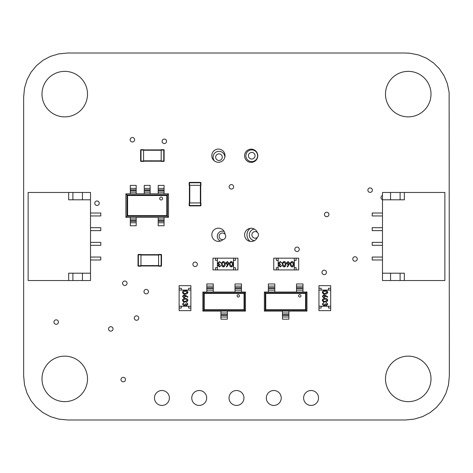 <?xml version="1.0" encoding="UTF-8"?>
<svg xmlns="http://www.w3.org/2000/svg" width="473" height="473" viewBox="0 0 473 473"><rect width="100%" height="100%" fill="white"/><g stroke="black" fill="none" stroke-linecap="round" stroke-linejoin="round"><path stroke-width="0.71" d="M405.314 53.011L67.686 53.011L58.682 53.887L50.357 56.405L42.866 60.408L36.38 65.741L31.052 72.227L27.05 79.712L24.525 88.043L23.65 97.048L23.65 375.952L24.525 384.957L27.05 393.288L31.052 400.773L36.38 407.259L42.866 412.592L50.357 416.595L58.682 419.113L67.686 419.989L405.314 419.989L414.318 419.113L422.643 416.595L430.134 412.592L436.62 407.259L441.948 400.773L445.95 393.288L448.475 384.957L449.35 375.952L449.125 92.472L447.411 83.786L444.123 75.857L439.441 68.845L433.51 62.921L426.504 58.232L418.575 54.951L409.89 53.23L405.314 53.011M321.983 272.407A2.235 2.235 0 0 0 324.218 274.647A2.235 2.235 0 0 0 326.453 272.407A2.235 2.235 0 0 0 324.218 270.172A2.235 2.235 0 0 0 321.983 272.407M294.797 249.306A2.235 2.235 0 0 0 297.032 251.541A2.235 2.235 0 0 0 299.273 249.306A2.235 2.235 0 0 0 297.032 247.066A2.235 2.235 0 0 0 294.797 249.306M225.036 234.295A6.604 6.604 0 0 0 218.207 228.181A6.604 6.604 0 0 0 215.854 240.858A6.604 6.604 0 0 0 223.02 239.551M94.766 203.219A2.235 2.235 0 0 0 97 205.459A2.235 2.235 0 0 0 99.235 203.219A2.235 2.235 0 0 0 97 200.984A2.235 2.235 0 0 0 94.766 203.219M192.889 264.336A2.235 2.235 0 0 0 195.13 266.571A2.235 2.235 0 0 0 197.365 264.336A2.235 2.235 0 0 0 195.13 262.095A2.235 2.235 0 0 0 192.889 264.336M367.876 190.146A2.235 2.235 0 0 0 370.117 192.381A2.235 2.235 0 0 0 372.352 190.146A2.235 2.235 0 0 0 370.117 187.911A2.235 2.235 0 0 0 367.876 190.146M352.781 258.979A2.235 2.235 0 0 0 355.022 261.214A2.235 2.235 0 0 0 357.257 258.979A2.235 2.235 0 0 0 355.022 256.738A2.235 2.235 0 0 0 352.781 258.979M324.448 214.452A2.235 2.235 0 0 0 326.683 216.693A2.235 2.235 0 0 0 328.918 214.452A2.235 2.235 0 0 0 326.683 212.217A2.235 2.235 0 0 0 324.448 214.452M229.157 186.835A2.235 2.235 0 0 0 231.392 189.07A2.235 2.235 0 0 0 233.632 186.835A2.235 2.235 0 0 0 231.392 184.594A2.235 2.235 0 0 0 229.157 186.835M257.324 232.349A6.604 6.604 0 0 0 244.612 234.874A6.604 6.604 0 0 0 257.324 237.399M191.76 397.97A7.456 7.456 0 0 0 199.216 405.432A7.456 7.456 0 0 0 206.671 397.97A7.456 7.456 0 0 0 199.216 390.515A7.456 7.456 0 0 0 191.76 397.97M229.044 397.97A7.456 7.456 0 0 0 236.5 405.432A7.456 7.456 0 0 0 243.956 397.97A7.456 7.456 0 0 0 236.5 390.515A7.456 7.456 0 0 0 229.044 397.97M303.613 397.97A7.456 7.456 0 0 0 311.068 405.432A7.456 7.456 0 0 0 318.53 397.97A7.456 7.456 0 0 0 311.068 390.515A7.456 7.456 0 0 0 303.613 397.97M266.329 397.97A7.456 7.456 0 0 0 273.784 405.432A7.456 7.456 0 0 0 281.24 397.97A7.456 7.456 0 0 0 273.784 390.515A7.456 7.456 0 0 0 266.329 397.97M120.993 379.571A2.235 2.235 0 0 0 123.228 381.806A2.235 2.235 0 0 0 125.469 379.571A2.235 2.235 0 0 0 123.228 377.336A2.235 2.235 0 0 0 120.993 379.571M154.47 397.97A7.456 7.456 0 0 0 161.932 405.432A7.456 7.456 0 0 0 169.387 397.97A7.456 7.456 0 0 0 161.932 390.515A7.456 7.456 0 0 0 154.47 397.97M134.302 318.057A2.235 2.235 0 0 0 136.537 320.292A2.235 2.235 0 0 0 138.772 318.057A2.235 2.235 0 0 0 136.537 315.816A2.235 2.235 0 0 0 134.302 318.057M122.572 283.262A2.235 2.235 0 0 0 124.807 285.503A2.235 2.235 0 0 0 127.042 283.262A2.235 2.235 0 0 0 124.807 281.027A2.235 2.235 0 0 0 122.572 283.262M143.987 291.634A2.235 2.235 0 0 0 146.222 293.875A2.235 2.235 0 0 0 148.457 291.634A2.235 2.235 0 0 0 146.222 289.399A2.235 2.235 0 0 0 143.987 291.634M108.565 328.918A2.235 2.235 0 0 0 110.8 331.159A2.235 2.235 0 0 0 113.041 328.918A2.235 2.235 0 0 0 110.8 326.683A2.235 2.235 0 0 0 108.565 328.918M53.952 322.072A2.235 2.235 0 0 0 56.192 324.312A2.235 2.235 0 0 0 58.427 322.072A2.235 2.235 0 0 0 56.192 319.837A2.235 2.235 0 0 0 53.952 322.072M41.996 378.891A22.751 22.751 0 0 0 64.754 401.642A22.751 22.751 0 0 0 87.505 378.891A22.751 22.751 0 0 0 64.754 356.134A22.751 22.751 0 0 0 41.996 378.891M162.079 141.321A2.235 2.235 0 0 0 164.32 143.556A2.235 2.235 0 0 0 166.555 141.321A2.235 2.235 0 0 0 164.32 139.08A2.235 2.235 0 0 0 162.079 141.321M211.803 155.67A6.604 6.604 0 0 0 218.414 162.28A6.604 6.604 0 0 0 225.018 155.67A6.604 6.604 0 0 0 218.414 149.066A6.604 6.604 0 0 0 211.803 155.67M130.152 139.754A2.235 2.235 0 0 0 132.393 141.989A2.235 2.235 0 0 0 134.628 139.754A2.235 2.235 0 0 0 132.393 137.519A2.235 2.235 0 0 0 130.152 139.754M244.576 155.765A6.604 6.604 0 0 0 251.181 162.369A6.604 6.604 0 0 0 257.785 155.765A6.604 6.604 0 0 0 251.181 149.161A6.604 6.604 0 0 0 244.576 155.765M41.996 94.109A22.751 22.751 0 0 0 64.754 116.866A22.751 22.751 0 0 0 87.505 94.109A22.751 22.751 0 0 0 64.754 71.358A22.751 22.751 0 0 0 41.996 94.109M382.486 195.473A2.235 2.235 0 0 0 382.486 199.683M385.495 378.891A22.751 22.751 0 0 0 408.246 401.642A22.751 22.751 0 0 0 431.004 378.891A22.751 22.751 0 0 0 408.246 356.134A22.751 22.751 0 0 0 385.495 378.891M385.495 94.109A22.751 22.751 0 0 0 408.246 116.866A22.751 22.751 0 0 0 431.004 94.109A22.751 22.751 0 0 0 408.246 71.358A22.751 22.751 0 0 0 385.495 94.109M219.312 235.176A3.305 3.305 0 0 0 221.287 239.409A3.305 3.305 0 0 0 225.52 237.434A3.305 3.305 0 0 0 223.546 233.201A3.305 3.305 0 0 0 219.312 235.176M217.586 234.549A5.138 5.138 0 0 1 224.167 231.474A5.138 5.138 0 0 0 217.586 234.549A5.138 5.138 0 0 0 220.483 241.064M247.468 232.066A8.218 8.218 0 0 0 250.193 241.401A8.218 8.218 0 0 1 250.193 228.347A8.218 8.218 0 0 0 247.468 232.066M254.841 156.876A3.305 3.305 0 0 0 252.866 152.643A3.305 3.305 0 0 0 248.632 154.618A3.305 3.305 0 0 0 250.607 158.851A3.305 3.305 0 0 0 254.841 156.876A3.305 3.305 0 0 1 250.607 158.851A3.305 3.305 0 0 1 248.632 154.618A3.305 3.305 0 0 1 252.866 152.643A3.305 3.305 0 0 1 254.841 156.876M222.062 158.307A3.305 3.305 0 0 0 220.093 154.074A3.305 3.305 0 0 0 215.859 156.049A3.305 3.305 0 0 0 217.828 160.282A3.305 3.305 0 0 0 222.062 158.307M258.293 236.003A3.305 3.305 0 0 0 256.319 231.77A3.305 3.305 0 0 0 252.085 233.745A3.305 3.305 0 0 0 254.06 237.978A3.305 3.305 0 0 0 258.293 236.003M168.477 217.32L125.907 217.32L125.907 193.829L168.477 193.829L166.792 195.515L166.792 215.629L168.477 217.32L168.477 193.829M125.907 193.829L127.592 195.515L166.792 195.515M125.907 217.32L127.592 215.629L166.792 215.629M161.139 199.996A1.466 1.466 0 0 0 162.606 198.53A1.466 1.466 0 0 0 161.139 197.058A1.466 1.466 0 0 0 159.667 198.53A1.466 1.466 0 0 0 161.139 199.996M158.201 192.156L158.201 185.392L164.072 185.392L164.072 193.829L158.201 193.829L158.201 192.156L164.072 192.156M144.253 192.156L144.253 185.392L150.124 185.392L150.124 193.829L144.253 193.829L144.253 192.156L150.124 192.156M130.312 192.156L130.312 185.392L136.183 185.392L136.183 193.829L130.312 193.829L130.312 192.156L136.183 192.156M158.201 222.759L164.072 222.759L164.072 225.757L158.201 225.757L158.201 218.993L164.072 218.993L164.072 217.32L158.201 217.32L158.201 218.993M164.072 222.759L164.072 218.993M130.312 222.759L136.183 222.759L136.183 225.757L130.312 225.757L130.312 218.993L136.183 218.993L136.183 217.32L130.312 217.32L130.312 218.993M136.183 222.759L136.183 218.993M143.567 149.894L161.181 149.894M143.567 161.192L161.181 161.192L143.567 161.192M143.567 161.417L143.567 161.051L140.635 161.051A0.367 0.367 0 0 0 141.001 161.417L143.567 161.417L141.001 161.417A0.367 0.367 0 0 1 140.635 161.051A0.367 0.367 0 0 0 141.001 161.417L141.001 149.669A0.367 0.367 0 0 0 140.635 150.042L140.635 161.051A0.367 0.367 0 0 0 141.001 161.417M143.567 161.051L143.567 149.669L141.001 149.669L143.567 149.669M143.567 150.042L140.635 150.042A0.367 0.367 0 0 1 141.001 149.669M161.181 150.042L164.119 150.042A0.367 0.367 0 0 0 163.753 149.669L161.181 149.669L161.181 161.417L163.753 161.417A0.367 0.367 0 0 0 164.119 161.051A0.367 0.367 0 0 1 163.753 161.417L161.181 161.417M164.119 161.051L164.119 150.042L164.119 161.051A0.367 0.367 0 0 1 163.753 161.417A0.367 0.367 0 0 0 164.119 161.051L163.753 161.417M140.96 254.663L158.573 254.663M140.96 265.968L158.573 265.968M140.96 266.187L140.96 265.82L138.021 265.82A0.367 0.367 0 0 0 138.388 266.187L138.388 254.444A0.367 0.367 0 0 0 138.021 254.811L138.021 265.82A0.367 0.367 0 0 0 138.388 266.187L140.96 266.187M140.96 254.811L140.96 254.444L138.388 254.444A0.367 0.367 0 0 0 138.021 254.811L140.96 254.811L140.96 265.82M158.573 254.811L161.145 254.811L161.145 254.444A0.367 0.367 0 0 1 161.512 254.811A0.367 0.367 0 0 0 161.145 254.444L158.573 254.444L158.573 266.187L161.145 266.187A0.367 0.367 0 0 0 161.512 265.82A0.367 0.367 0 0 1 161.145 266.187A0.367 0.367 0 0 0 161.512 265.82A0.367 0.367 0 0 1 161.145 266.187L161.145 265.82L158.573 265.82M161.512 254.811L161.512 265.82L161.145 265.82L161.145 254.811L161.512 254.811L161.512 265.82M200.718 185.327L200.718 202.941M189.413 185.327L189.413 202.941M189.194 185.327L189.561 185.327L189.561 182.395A0.367 0.367 0 0 0 189.194 182.761L200.936 182.761A0.367 0.367 0 0 0 200.57 182.395L189.561 182.395A0.367 0.367 0 0 0 189.194 182.761L189.194 185.327M189.561 185.327L200.936 185.327L200.936 182.761M200.936 205.513L200.936 202.941L189.194 202.941L189.194 205.513A0.367 0.367 0 0 0 189.561 205.879L189.194 205.513A0.367 0.367 0 0 0 189.561 205.879L200.57 205.879A0.367 0.367 0 0 0 200.936 205.513L189.561 205.513L189.561 202.941M296.139 258.175L294.307 258.175L294.307 269.917L296.139 269.917L296.139 267.712L294.307 267.712L294.307 260.375L296.139 260.375L296.139 258.175L298.705 258.175L298.705 269.917L296.139 269.917M278.159 258.175L276.321 258.175L276.321 260.375L278.159 260.375L278.159 267.712L276.321 267.712L276.321 269.917L278.159 269.917L278.159 258.175L294.307 258.175M276.321 258.175L273.755 258.175L273.755 269.917L276.321 269.917M278.159 269.917L294.307 269.917M292.113 261.545C293.408 261.888 293.981 262.787 293.834 264.241C293.987 265.702 293.414 266.606 292.113 266.949C290.806 266.612 290.215 265.708 290.339 264.241C290.215 262.781 290.806 261.882 292.113 261.545M293.372 264.247L292.101 262.072L290.996 262.953L290.8 264.247L292.101 266.417L293.372 264.247M289.044 264.602L287.507 266.949L287.152 266.666L288.512 264.59L287.98 264.644L286.455 263.118L288.063 261.545L289.618 263.112L289.044 264.602M288.075 264.117L289.157 263.089L288.033 262.072L286.916 263.089L288.075 264.117M284.208 261.545C285.503 261.888 286.076 262.787 285.929 264.241C286.082 265.702 285.509 266.606 284.208 266.949C282.901 266.612 282.31 265.708 282.44 264.241C282.31 262.781 282.901 261.882 284.208 261.545M285.467 264.247L284.196 262.072L283.091 262.953L282.901 264.247L284.196 266.417L285.467 264.247M280.241 266.417L281.778 265.631L280.247 266.949L278.751 265.613L279.348 264.555L278.485 263.201L280.264 261.545L281.979 263.059L280.252 262.072L278.946 263.159L280.524 264.247L280.524 264.774L279.212 265.613L280.241 266.417M245.434 311.104L202.864 311.104L202.864 292.024L245.434 292.024L244.062 293.396L244.062 309.732L245.434 311.104L245.434 292.024M202.864 292.024L204.235 293.396L244.062 293.396M202.864 311.104L204.235 309.732L244.062 309.732M238.238 297.032A1.194 1.194 0 0 0 239.433 295.838A1.194 1.194 0 0 0 238.238 294.649A1.194 1.194 0 0 0 237.05 295.838A1.194 1.194 0 0 0 238.238 297.032M235.01 290.138L235.01 283.948L241.472 283.948L241.472 292.024L235.01 292.024L235.01 290.138L241.472 290.138M206.825 290.138L206.825 283.948L213.288 283.948L213.288 292.024L206.825 292.024L206.825 290.138L213.288 290.138M220.921 317.011L227.377 317.011L227.377 319.18L220.921 319.18L220.921 312.99L227.377 312.99L227.377 311.104L220.921 311.104L220.921 312.99M227.377 317.011L227.377 312.99M306.953 311.104L264.383 311.104L264.383 292.024L306.953 292.024L305.582 293.396L305.582 309.732L306.953 311.104L306.953 292.024M264.383 292.024L265.755 293.396L305.582 293.396M264.383 311.104L265.755 309.732L305.582 309.732M299.764 297.032A1.194 1.194 0 0 0 300.952 295.838A1.194 1.194 0 0 0 299.764 294.649A1.194 1.194 0 0 0 298.569 295.838A1.194 1.194 0 0 0 299.764 297.032M296.53 290.138L296.53 283.948L302.992 283.948L302.992 292.024L296.53 292.024L296.53 290.138L302.992 290.138M268.351 290.138L268.351 283.948L274.807 283.948L274.807 292.024L268.351 292.024L268.351 290.138L274.807 290.138M282.44 317.011L288.897 317.011L288.897 319.18L282.44 319.18L282.44 312.99L288.897 312.99L288.897 311.104L282.44 311.104L282.44 312.99M288.897 317.011L288.897 312.99M235.365 258.175L233.526 258.175L233.526 269.917L235.365 269.917L235.365 267.712L233.526 267.712L233.526 260.375L235.365 260.375L235.365 258.175L237.931 258.175L237.931 269.917L235.365 269.917M217.379 258.175L215.546 258.175L215.546 260.375L217.379 260.375L217.379 267.712L215.546 267.712L215.546 269.917L217.379 269.917L217.379 258.175L233.526 258.175M215.546 258.175L212.98 258.175L212.98 269.917L215.546 269.917M217.379 269.917L233.526 269.917M231.338 261.545C232.633 261.888 233.207 262.787 233.059 264.241C233.207 265.702 232.639 266.606 231.338 266.949C230.032 266.612 229.44 265.708 229.565 264.241C229.44 262.781 230.032 261.882 231.338 261.545M232.598 264.247L231.327 262.072L230.221 262.953L230.026 264.247L231.327 266.417L232.598 264.247M228.27 264.602L226.733 266.949L226.378 266.666L227.738 264.59L227.206 264.644L225.68 263.118L227.288 261.545L228.843 263.112L228.27 264.602M227.3 264.117L228.382 263.089L227.259 262.072L226.141 263.089L227.3 264.117M223.433 261.545C224.728 261.888 225.302 262.787 225.154 264.241C225.308 265.702 224.734 266.606 223.433 266.949C222.127 266.612 221.535 265.708 221.66 264.241C221.535 262.781 222.127 261.882 223.433 261.545M224.693 264.247L223.422 262.072L222.316 262.953L222.121 264.247L223.422 266.417L224.693 264.247M219.466 266.417L221.003 265.631L219.472 266.949L217.976 265.613L218.573 264.555L217.71 263.201L219.49 261.545L221.198 263.059L219.478 262.072L218.171 263.159L219.75 264.247L219.75 264.774L218.437 265.613L219.466 266.417M179.125 288.252L179.125 290.085L190.873 290.085L190.873 288.252L188.668 288.252L188.668 290.085L181.33 290.085L181.33 288.252L179.125 288.252L179.125 285.68L190.873 285.68L190.873 288.252M179.125 306.232L179.125 308.065L181.33 308.065L181.33 306.232L188.668 306.232L188.668 308.065L190.873 308.065L190.873 306.232L179.125 306.232L179.125 290.085M179.125 308.065L179.125 310.637L190.873 310.637L190.873 308.065M190.873 306.232L190.873 290.085M182.501 292.273C182.844 290.978 183.743 290.41 185.197 290.558C186.658 290.404 187.556 290.978 187.899 292.273C187.568 293.585 186.664 294.176 185.197 294.046C183.737 294.176 182.838 293.585 182.501 292.273M185.203 291.019L183.027 292.29L183.908 293.39L185.203 293.585L187.373 292.29L185.203 291.019M185.558 295.347L187.899 296.878L187.621 297.233L185.546 295.879L185.593 296.411L184.074 297.937L182.501 296.329L184.062 294.774L185.558 295.347M185.067 296.311L184.044 295.235L183.027 296.352L184.044 297.476L185.067 296.311M182.501 300.178C182.844 298.883 183.743 298.309 185.197 298.463C186.658 298.309 187.556 298.883 187.899 300.178C187.568 301.49 186.664 302.081 185.197 301.951C183.737 302.081 182.838 301.49 182.501 300.178M185.203 298.924L183.027 300.195L183.908 301.295L185.203 301.49L187.373 300.195L185.203 298.924M187.373 304.145L186.587 302.614L187.899 304.139L186.569 305.641L185.511 305.044L184.157 305.907L182.501 304.127L184.015 302.413L183.027 304.133L184.115 305.446L185.203 303.861L185.729 303.861L186.569 305.18L187.373 304.145M318.95 288.252L318.95 290.085L330.692 290.085L330.692 288.252L328.487 288.252L328.487 290.085L321.149 290.085L321.149 288.252L318.95 288.252L318.95 285.68L330.692 285.68L330.692 288.252M318.95 306.232L318.95 308.065L321.149 308.065L321.149 306.232L328.487 306.232L328.487 308.065L330.692 308.065L330.692 306.232L318.95 306.232L318.95 290.085M318.95 308.065L318.95 310.637L330.692 310.637L330.692 308.065M330.692 306.232L330.692 290.085M322.32 292.273C322.663 290.978 323.562 290.41 325.022 290.558C326.476 290.404 327.381 290.978 327.724 292.273C327.387 293.585 326.482 294.176 325.022 294.046C323.556 294.176 322.657 293.585 322.32 292.273M325.022 291.019L322.846 292.29L323.727 293.39L325.022 293.585L327.198 292.29L325.022 291.019M325.377 295.347L327.724 296.878L327.44 297.233L325.365 295.879L325.418 296.411L323.893 297.937L322.32 296.329L323.887 294.774L325.377 295.347M324.892 296.311L323.869 295.235L322.846 296.352L323.869 297.476L324.892 296.311M322.32 300.178C322.663 298.883 323.562 298.309 325.022 298.463C326.476 298.309 327.381 298.883 327.724 300.178C327.387 301.49 326.482 302.081 325.022 301.951C323.556 302.081 322.657 301.49 322.32 300.178M325.022 298.924L322.846 300.195L323.727 301.295L325.022 301.49L327.198 300.195L325.022 298.924M327.198 304.145L326.405 302.614L327.724 304.139L326.388 305.641L325.329 305.044L323.981 305.907L322.32 304.127L323.834 302.413L322.846 304.133L323.934 305.446L325.022 303.861L325.548 303.861L326.388 305.18L327.198 304.145M90.514 273.199L90.514 199.801L68.662 199.801L68.662 192.464L28.126 192.464L28.126 280.536L90.514 280.536L90.514 273.199L68.662 273.199L68.662 280.536M68.662 192.464L90.514 192.464L90.514 199.801M82.438 199.801L82.438 192.464M72.901 199.801L72.901 192.464M90.514 242.371L100.79 242.371L100.79 245.31L90.514 245.31M90.514 259.984L100.79 259.984L100.79 257.052L90.514 257.052M90.514 213.016L100.79 213.016L100.79 215.948L90.514 215.948M90.514 230.629L100.79 230.629L100.79 227.69L90.514 227.69M72.901 273.199L72.901 280.536M82.438 273.199L82.438 280.536M382.486 199.801L382.486 273.199L404.338 273.199L404.338 280.536L444.874 280.536L444.874 192.464L382.486 192.464L382.486 199.801L404.338 199.801L404.338 192.464M404.338 280.536L382.486 280.536L382.486 273.199M390.562 273.199L390.562 280.536M400.099 273.199L400.099 280.536M382.486 230.629L372.21 230.629L372.21 227.69L382.486 227.69M382.486 213.016L372.21 213.016L372.21 215.948L382.486 215.948M382.486 259.984L372.21 259.984L372.21 257.052L382.486 257.052M382.486 242.371L372.21 242.371L372.21 245.31L382.486 245.31M400.099 199.801L400.099 192.464M390.562 199.801L390.562 192.464M254.356 240.686A5.871 5.871 0 0 1 254.356 229.062M246.22 153.743A5.871 5.871 0 0 1 253.747 150.231A5.871 5.871 0 0 1 257.253 157.757A5.871 5.871 0 0 1 249.726 161.263A5.871 5.871 0 0 1 246.22 153.743M214.5 160.991A5.871 5.871 0 0 1 220.004 151.401A5.871 5.871 0 0 1 224.835 157.219M127.012 194.935L167.371 194.935L167.371 216.214L127.012 216.214L127.012 194.935M127.592 195.515L127.592 215.629M158.201 188.384L164.072 188.384M158.201 189.827L164.072 189.827M158.201 190.714L164.072 190.714M144.253 188.384L150.124 188.384M144.253 189.827L150.124 189.827M144.253 190.714L150.124 190.714M130.312 188.384L136.183 188.384M130.312 189.827L136.183 189.827M130.312 190.714L136.183 190.714M158.201 221.323L164.072 221.323M158.201 220.43L164.072 220.43M130.312 221.323L136.183 221.323M130.312 220.43L136.183 220.43M143.567 150.26L161.181 150.26M143.567 160.826L161.181 160.826M161.181 161.051L163.753 161.051L163.753 149.669M140.96 255.03L158.573 255.03M140.96 265.601L158.573 265.601M200.351 185.327L200.351 202.941M189.779 185.327L189.779 202.941M200.57 185.327L200.57 182.395M200.57 202.941L200.57 205.879M203.762 292.923L244.535 292.923L244.535 310.205L203.762 310.205L203.762 292.923M204.235 293.396L204.235 309.732M235.01 286.124L241.472 286.124M235.01 287.679L241.472 287.679M235.01 288.583L241.472 288.583M206.825 286.124L213.288 286.124M206.825 287.679L213.288 287.679M206.825 288.583L213.288 288.583M220.921 315.45L227.377 315.45M220.921 314.545L227.377 314.545M265.282 292.923L306.055 292.923L306.055 310.205L265.282 310.205L265.282 292.923M265.755 293.396L265.755 309.732M296.53 286.124L302.992 286.124M296.53 287.679L302.992 287.679M296.53 288.583L302.992 288.583M268.351 286.124L274.807 286.124M268.351 287.679L274.807 287.679M268.351 288.583L274.807 288.583M282.44 315.45L288.897 315.45M282.44 314.545L288.897 314.545"/></g></svg>

